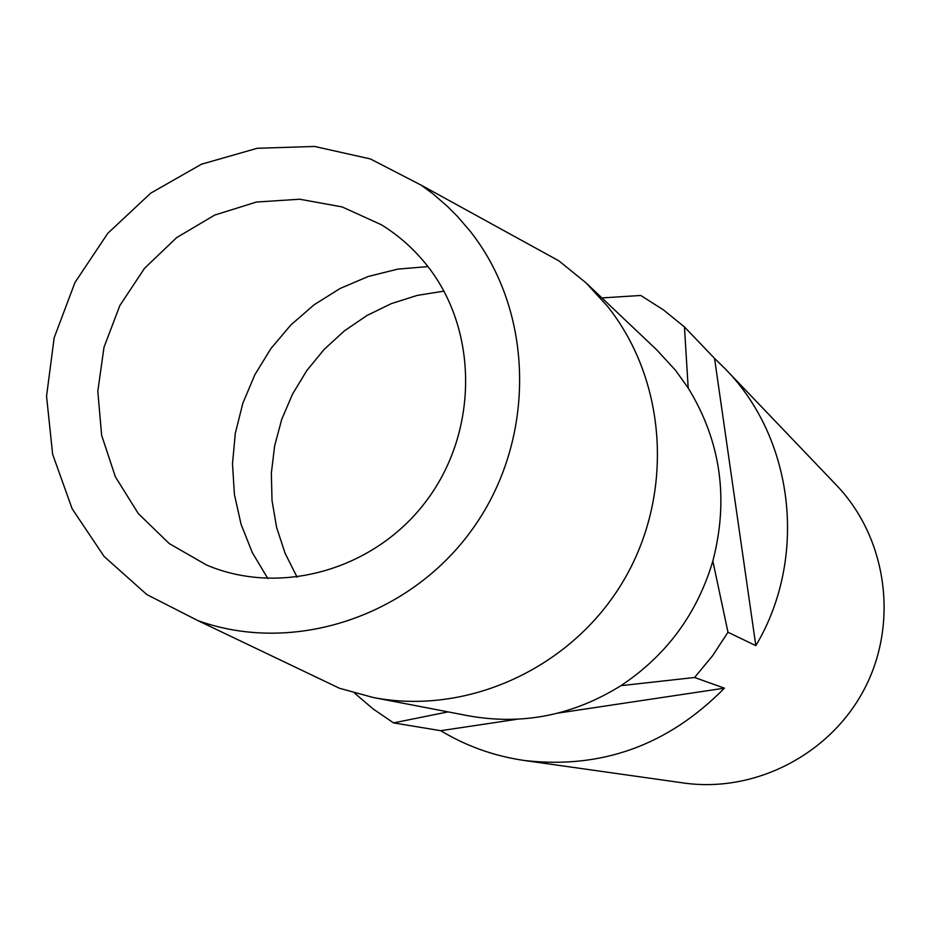 <?xml version="1.0" encoding="UTF-8"?>
<svg xmlns="http://www.w3.org/2000/svg" width="931" height="931" viewBox="0 0 931 931"><rect width="100%" height="100%" fill="white"/><g stroke="black" fill="none" stroke-linecap="round" stroke-linejoin="round"><path stroke-width="1.4" d="M519.044 238.953L558.868 260.843L585.878 282.733L607.268 306.031C667.527 381.21 674.498 495.909 622.653 582.178C570.971 668.563 467.059 715.764 373.04 697.459L468.619 715.834C522.442 725.435 573.205 715.38 620.919 685.67L694.573 677.489L724.411 688.16C668.237 745.219 601.531 769.332 524.316 760.487C494.314 756.135 466.454 746.208 440.724 730.695L393.557 722.898L448.032 711.878M724.411 688.16L558.146 713.088M516.984 719.267L440.724 730.695M620.919 685.67C666.468 655.424 697.098 613.89 712.843 561.067C729.02 498.958 720.803 441.271 688.195 388.018L675.569 370.363L656.541 349.672L585.878 282.733M443.947 291.124L417.263 295.395L391.416 303.587L366.942 315.504L344.365 330.889L324.163 349.404L306.753 370.631L292.509 394.15L281.709 419.427L274.61 445.961L271.352 473.169L272.015 500.471L276.588 527.307L285.014 553.084L297.105 577.255M267.837 578.547L252.289 552.56L241.071 524.304L234.414 494.501L232.494 463.882L235.322 433.241L242.828 403.298L254.815 374.797L270.979 348.45L290.926 324.896L314.178 304.728L340.164 288.447L368.257 276.472L397.758 269.117L427.934 266.603M427.399 265.905C414.365 249.368 399.003 235.648 381.314 224.732L342.084 206.903L299.666 199.222L256.409 202.039L214.665 215.084L176.692 237.591L144.526 268.303L119.855 305.531L103.993 347.286L97.802 391.334L101.642 435.301L115.374 476.823L138.323 513.609L169.291 543.599L206.635 565.07C281.162 596.69 375.856 569.411 427.026 499.982C478.546 430.832 478.278 330.237 427.399 265.905M469.887 230.865C534.289 311.664 536.687 437.942 473.926 527.039C411.537 616.415 293.754 655.284 197.826 620.581L146.807 594.548L104.121 556.482L72.153 508.768L52.625 454.27L46.55 396.175L54.161 337.813L74.969 282.5L107.775 233.344L150.752 193.136L201.492 164.205L257.154 148.297L314.562 146.446L370.375 158.933L421.278 185.211L432.752 193.695L447.194 206.158L457.354 216.306L469.887 230.865M373.04 697.459L339.501 688.277L298.49 668.679M694.573 677.489L712.529 655.808L727.984 632.242L712.843 561.067M354.467 693.06L373.215 709.003L393.557 722.898M688.195 388.018L684.448 326.944L663.477 309.918L640.749 295.464L601.915 297.92M684.448 326.944L714.543 358.388L755.832 645.66L727.984 632.242M714.543 358.388L725.296 368.897C794.236 439.001 808.096 558.018 755.832 645.66M524.316 760.487L683.47 782.971C755.344 793.293 831.127 754.005 864.946 687.939C898.915 621.943 886.638 537.466 836.352 485.086L725.296 368.897M197.826 620.581L339.501 688.277M421.278 185.211L558.868 260.843"/></g></svg>

